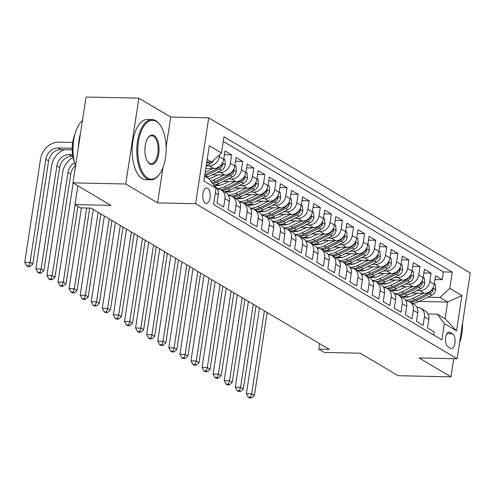 <?xml version="1.0" encoding="UTF-8"?>
<svg xmlns="http://www.w3.org/2000/svg" width="495" height="495" viewBox="0 0 495 495"><rect width="100%" height="100%" fill="white"/><g stroke="black" fill="none" stroke-linecap="round" stroke-linejoin="round"><path stroke-width="0.74" d="M205.357 203.148A7.716 3.719 91.2 0 0 206.328 203.439A7.716 3.719 91.2 0 0 210.158 196.831A7.716 3.719 91.2 0 0 207.628 188.304A7.716 3.719 91.2 0 0 206.656 188.013A7.716 3.719 91.2 0 0 202.826 194.628A7.716 3.719 91.2 0 0 205.357 203.148M138.86 98.158L86.056 97.032L72.926 182.859L125.73 183.992L157.583 202.882L195.605 203.692L208.735 117.866L170.719 117.049L138.86 98.158L125.73 183.992M195.605 203.692L457.114 358.751L470.25 272.924L208.735 117.866M457.114 358.751L419.098 357.941L450.957 376.831L453.736 358.683M450.957 376.831L398.153 375.705L360.205 353.201L324.299 352.434L318.755 349.148L329.317 349.371L91.074 208.11L80.512 207.881L74.974 204.596L110.88 205.363L72.926 182.859M215.381 192.914L218.301 194.646L217.008 203.111L223.66 207.052L224.953 198.588L229.383 201.218A9.646 8.155 -59.3 0 0 225.856 192.734L221.426 190.111A9.646 8.155 120.7 0 1 224.953 198.588M229.383 201.218L228.09 209.682L234.735 213.623L236.035 205.159L240.465 207.782A9.646 8.155 -59.3 0 0 236.938 199.306L232.508 196.682A9.646 8.155 120.7 0 1 236.035 205.159M240.465 207.782L239.172 216.253L245.817 220.195L247.116 211.73L251.547 214.354A9.646 8.155 -59.3 0 0 248.02 205.877L243.583 203.247A9.646 8.155 120.7 0 1 247.116 211.73M251.547 214.354L250.253 222.824L256.899 226.766L258.198 218.295L262.628 220.925A9.646 8.155 -59.3 0 0 259.102 212.448L254.665 209.818A9.646 8.155 120.7 0 1 258.198 218.295M262.628 220.925L261.335 229.395L267.981 233.337L269.274 224.866L273.71 227.496A9.646 8.155 -59.3 0 0 270.183 219.019L265.747 216.389A9.646 8.155 120.7 0 1 269.274 224.866M273.71 227.496L272.411 235.96L279.062 239.908L280.356 231.437L284.792 234.067A9.646 8.155 -59.3 0 0 281.259 225.59L276.829 222.96A9.646 8.155 120.7 0 1 280.356 231.437M284.792 234.067L283.493 242.531L290.144 246.473L291.437 238.008L295.874 240.638A9.646 8.155 -59.3 0 0 292.341 232.161L287.911 229.531A9.646 8.155 120.7 0 1 291.437 238.008M295.874 240.638L294.575 249.103L301.226 253.044L302.519 244.579L306.95 247.209A9.646 8.155 -59.3 0 0 303.423 238.732L298.992 236.103A9.646 8.155 120.7 0 1 302.519 244.579M306.95 247.209L305.656 255.674L312.308 259.615L313.601 251.151L318.031 253.78A9.646 8.155 -59.3 0 0 314.504 245.297L310.074 242.674A9.646 8.155 120.7 0 1 313.601 251.151M318.031 253.78L316.738 262.245L323.384 266.186L324.683 257.722L329.113 260.345A9.646 8.155 -59.3 0 0 325.586 251.868L321.156 249.245A9.646 8.155 120.7 0 1 324.683 257.722M329.113 260.345L327.82 268.816L334.465 272.757L335.765 264.293L340.195 266.916A9.646 8.155 -59.3 0 0 336.668 258.44L332.232 255.816A9.646 8.155 120.7 0 1 335.765 264.293M340.195 266.916L338.902 275.387L345.547 279.329L346.846 270.858L351.277 273.488A9.646 8.155 -59.3 0 0 347.75 265.011L343.313 262.381A9.646 8.155 120.7 0 1 346.846 270.858M351.277 273.488L349.984 281.958L356.629 285.9L357.928 277.429L362.359 280.059A9.646 8.155 -59.3 0 0 358.832 271.582L354.395 268.952A9.646 8.155 120.7 0 1 357.928 277.429M362.359 280.059L361.059 288.523L367.711 292.471L369.004 284L373.44 286.63A9.646 8.155 -59.3 0 0 369.907 278.153L365.477 275.523A9.646 8.155 120.7 0 1 369.004 284M373.44 286.63L372.141 295.094L378.793 299.036L380.086 290.571L384.522 293.201A9.646 8.155 -59.3 0 0 380.989 284.724L376.559 282.094A9.646 8.155 120.7 0 1 380.086 290.571M384.522 293.201L383.223 301.665L389.874 305.607L391.168 297.142L395.604 299.772A9.646 8.155 -59.3 0 0 392.071 291.295L387.641 288.665A9.646 8.155 120.7 0 1 391.168 297.142M395.604 299.772L394.305 308.237L400.956 312.178L402.249 303.713L406.68 306.343A9.646 8.155 -59.3 0 0 403.153 297.866L398.723 295.237A9.646 8.155 120.7 0 1 402.249 303.713M406.68 306.343L405.386 314.808L412.038 318.749L413.331 310.285L417.761 312.908A9.646 8.155 -59.3 0 0 414.235 304.431L409.804 301.808A9.646 8.155 120.7 0 1 413.331 310.285M417.761 312.908L416.468 321.379L423.114 325.32L424.413 316.856A9.646 8.155 -59.3 0 0 420.886 308.379A9.646 8.155 -59.3 0 0 417.384 307.395L416.963 307.383M411.661 293.046L424.37 293.318A9.646 8.155 -59.3 0 0 434.239 284.223L435.538 275.752L442.183 279.7L434.957 279.545M416.617 290.621L419.939 290.695A9.646 8.155 -59.3 0 0 429.808 281.593L431.102 273.129L423.875 272.974M431.102 273.129L424.456 269.187L423.157 277.652A9.646 8.155 -59.3 0 1 413.288 286.747L400.579 286.475M389.497 279.91L402.212 280.182A9.646 8.155 -59.3 0 0 412.075 271.081L413.375 262.616L420.02 266.558L412.793 266.403M378.415 273.339L391.13 273.611A9.646 8.155 -59.3 0 0 401 264.509L402.293 256.045L408.938 259.986L401.711 259.832M367.333 266.768L380.049 267.04A9.646 8.155 -59.3 0 0 389.918 257.938L391.211 249.474L397.862 253.415L390.629 253.261M356.252 260.197L368.967 260.469A9.646 8.155 -59.3 0 0 378.836 251.367L380.129 242.903L386.781 246.844L379.547 246.689M345.17 253.626L357.885 253.898A9.646 8.155 -59.3 0 0 367.754 244.802L369.047 236.332L375.699 240.273L368.472 240.118M334.094 247.054L346.803 247.327A9.646 8.155 -59.3 0 0 356.672 238.231L357.965 229.76L364.617 233.702L357.39 233.547M323.012 240.483L335.721 240.756A9.646 8.155 -59.3 0 0 345.59 231.66L346.89 223.189L353.535 227.137L346.308 226.982M311.93 233.912L324.64 234.185A9.646 8.155 -59.3 0 0 334.509 225.089L335.808 216.624L342.453 220.566L335.226 220.411M300.849 227.347L313.558 227.613A9.646 8.155 -59.3 0 0 323.427 218.518L324.726 210.053L331.372 213.995L324.145 213.84M289.767 220.776L302.482 221.048A9.646 8.155 -59.3 0 0 312.345 211.947L313.644 203.482L320.29 207.424L313.063 207.269M278.685 214.205L291.4 214.477A9.646 8.155 -59.3 0 0 301.269 205.376L302.563 196.911L309.214 200.852L301.981 200.698M267.603 207.634L280.319 207.906A9.646 8.155 -59.3 0 0 290.188 198.804L291.481 190.34L298.132 194.281L290.899 194.127M256.521 201.063L269.237 201.335A9.646 8.155 -59.3 0 0 279.106 192.239L280.399 183.769L287.05 187.71L279.824 187.556M245.446 194.492L258.155 194.764A9.646 8.155 -59.3 0 0 268.024 185.668L269.317 177.198L275.969 181.139L268.742 180.984M234.364 187.921L247.073 188.193A9.646 8.155 -59.3 0 0 256.942 179.097L258.235 170.626L264.887 174.574L257.66 174.419M223.282 181.349L235.991 181.622A9.646 8.155 -59.3 0 0 245.86 172.526L247.16 164.062L253.805 168.003L246.578 167.848M212.2 174.785L224.909 175.051A9.646 8.155 -59.3 0 0 234.779 165.955L236.078 157.49L242.723 161.432L235.496 161.277M205.852 168.312L213.834 168.486A9.646 8.155 -59.3 0 0 223.697 159.384L224.996 150.919L231.641 154.861L224.414 154.706M221.426 190.111A9.646 8.155 120.7 0 0 217.924 189.127L217.503 189.121M232.508 196.682A9.646 8.155 120.7 0 0 229.006 195.698L228.585 195.686M243.583 203.247A9.646 8.155 120.7 0 0 240.087 202.269L239.667 202.257M254.665 209.818A9.646 8.155 120.7 0 0 251.169 208.84L250.748 208.828M265.747 216.389A9.646 8.155 120.7 0 0 262.251 215.412L261.83 215.399M276.829 222.96A9.646 8.155 120.7 0 0 273.327 221.977L272.912 221.97M287.911 229.531A9.646 8.155 120.7 0 0 284.408 228.548L283.994 228.542M298.992 236.103A9.646 8.155 120.7 0 0 295.49 235.119L295.076 235.113M310.074 242.674A9.646 8.155 120.7 0 0 306.572 241.69L306.158 241.684M321.156 249.245A9.646 8.155 120.7 0 0 317.654 248.261L317.233 248.249M332.232 255.816A9.646 8.155 120.7 0 0 328.736 254.832L328.315 254.82M343.313 262.381A9.646 8.155 120.7 0 0 339.818 261.403L339.397 261.391M354.395 268.952A9.646 8.155 120.7 0 0 350.899 267.974L350.479 267.962M365.477 275.523A9.646 8.155 120.7 0 0 361.981 274.539L361.56 274.533M376.559 282.094A9.646 8.155 120.7 0 0 373.057 281.111L372.642 281.104M387.641 288.665A9.646 8.155 120.7 0 0 384.139 287.682L383.724 287.675M398.723 295.237A9.646 8.155 120.7 0 0 395.22 294.253L394.806 294.247M409.804 301.808A9.646 8.155 120.7 0 0 406.302 300.824L405.881 300.812M452.597 333.809L450.159 332.362A7.474 3.607 91.2 0 0 449.213 332.077A7.474 3.607 91.2 0 0 445.506 338.487A7.474 3.607 91.2 0 0 447.956 346.741L450.394 348.189A7.474 3.607 91.2 0 0 451.335 348.474A7.474 3.607 91.2 0 0 455.047 342.064A7.474 3.607 91.2 0 0 452.597 333.809L446.917 333.686M204.645 176.183L209.063 178.806L216.092 188.261L213.611 204.503L441.88 339.848L444.361 323.612L437.332 314.152L428.045 313.954M216.092 188.261L203.903 181.034L209.298 145.778L221.488 153.005L223.975 136.768L452.244 272.114L449.757 288.356L461.946 295.583L456.551 330.839L444.361 323.612M206.236 165.788L209.397 165.856L213.834 168.486M217.156 172.353L220.479 172.427L224.909 175.051M208.556 178.503L209.719 178.528M228.238 178.924L231.561 178.998L235.991 181.622M214.644 184.969L220.801 185.099M239.32 185.495L242.643 185.563L247.073 188.193M225.72 191.54L231.877 191.67M250.402 192.066L253.725 192.134L258.155 194.764M236.981 198.309A15.314 12.944 120.7 0 1 236.783 198.087L242.958 198.241M261.484 198.637L264.806 198.705L269.237 201.335M247.884 204.676L254.04 204.812M272.566 205.208L275.882 205.276L280.319 207.906M258.965 211.247L265.122 211.384M283.647 211.773L286.964 211.848L291.4 214.477M270.047 217.819L276.204 217.949M294.729 218.345L298.046 218.419L302.482 221.048M281.129 224.39L287.286 224.52M305.811 224.916L309.127 224.99L313.558 227.613M292.211 230.961L298.367 231.091M316.887 231.487L320.209 231.561L324.64 234.185M303.293 237.532L309.449 237.662M327.968 238.058L331.291 238.126L335.721 240.756M314.375 244.103L320.531 244.233M339.05 244.629L342.373 244.697L346.803 247.327M325.45 250.674L331.607 250.804M350.132 251.2L353.455 251.268L357.885 253.898M336.532 257.239L342.689 257.375M361.214 257.771L364.537 257.839L368.967 260.469M347.614 263.81L353.77 263.946M372.296 264.342L375.612 264.41L380.049 267.04M358.696 270.381L364.852 270.511M383.378 270.907L386.694 270.982L391.13 273.611M369.777 276.953L375.934 277.082M394.459 277.478L397.776 277.553L402.212 280.182M380.859 283.524L387.016 283.654M405.535 284.05L408.858 284.124L413.288 286.747M391.941 290.095L398.098 290.225M442.183 279.7L443.371 271.928L223.264 141.415M219.57 154.774L219.266 156.754A9.646 8.155 120.7 0 1 209.397 165.856M231.641 154.861L230.348 163.325A9.646 8.155 120.7 0 1 220.479 172.427M242.723 161.432L241.43 169.896A9.646 8.155 120.7 0 1 231.561 178.998M253.805 168.003L252.512 176.468A9.646 8.155 120.7 0 1 242.643 185.563M264.887 174.574L263.594 183.039A9.646 8.155 120.7 0 1 253.725 192.134M275.969 181.139L274.669 189.61A9.646 8.155 120.7 0 1 264.806 198.705M287.05 187.71L285.751 196.181A9.646 8.155 120.7 0 1 275.882 205.276M298.132 194.281L296.833 202.752A9.646 8.155 120.7 0 1 286.964 211.848M309.214 200.852L307.915 209.317A9.646 8.155 120.7 0 1 298.046 218.419M320.29 207.424L318.997 215.888A9.646 8.155 120.7 0 1 309.127 224.99M331.372 213.995L330.078 222.459A9.646 8.155 120.7 0 1 320.209 231.561M342.453 220.566L341.16 229.03A9.646 8.155 120.7 0 1 331.291 238.126M353.535 227.137L352.242 235.601A9.646 8.155 120.7 0 1 342.373 244.697M364.617 233.702L363.324 242.173A9.646 8.155 120.7 0 1 353.455 251.268M375.699 240.273L374.399 248.744A9.646 8.155 120.7 0 1 364.537 257.839M386.781 246.844L385.481 255.315A9.646 8.155 120.7 0 1 375.612 264.41M397.862 253.415L396.563 261.88A9.646 8.155 120.7 0 1 386.694 270.982M408.938 259.986L407.645 268.451A9.646 8.155 120.7 0 1 397.776 277.553M420.02 266.558L418.727 275.022A9.646 8.155 120.7 0 1 408.858 284.124M433.719 335.016L434.195 331.891L427.55 327.95L428.843 319.479A9.646 8.155 -59.3 0 0 425.316 311.002L420.886 308.379M437.332 314.152L445.092 318.755L447.647 302.049L439.894 297.452L449.757 288.356M419.018 301.436L447.647 302.049L461.946 295.583M403.023 296.666L409.179 296.796M427.699 297.192L439.894 297.452M77.851 185.786L74.974 204.596M319.603 343.61L318.755 349.148M206.817 162.001L211.619 162.1L207.201 159.483M443.371 271.928L452.244 272.114M218.301 194.646A9.646 8.155 -59.3 0 0 214.774 186.169L214.347 185.916M221.488 153.005L211.619 162.1M445.092 318.755L456.551 330.839M157.583 202.882L163.004 167.477M166.147 146.922L170.719 117.049M417.285 293.17L412.001 295.756A15.314 12.944 120.7 0 1 402.627 296.709M423.398 293.3L412.824 298.473A18.445 15.592 120.7 0 1 405.547 300.211M434.294 283.882L435.39 284.538L435.792 289.835A6.392 5.402 120.7 0 1 431.887 295.144L418.362 301.758A18.445 15.592 120.7 0 1 412.545 303.435M431.758 289.68A6.392 5.402 120.7 0 1 428.447 293.108L414.928 299.723A18.445 15.592 120.7 0 1 409.012 301.406M410.442 302.185A18.445 15.592 -59.3 0 0 416.258 300.514L429.778 293.894A6.392 5.402 -59.3 0 0 433.156 290.317L433.255 288.962L432.611 288.511M264.349 310.854L251.652 393.834L254.424 395.48L267.121 312.494M249.431 397.924L251.547 397.968L250.439 397.312L248.323 397.262L249.431 397.924M250.439 397.312L251.652 393.834L246.374 393.723L259.491 307.97M246.374 393.723L248.323 397.262M251.547 397.968L254.424 395.48M459.539 342.924A29.422 14.188 91.2 0 0 462.578 323.062M147.646 178.033A29.422 14.188 91.2 0 0 159.26 174.457A29.422 14.188 91.2 0 0 160.312 125.34A29.422 14.188 91.2 0 0 156.309 121.43A29.422 14.188 91.2 0 0 138.458 141.712A29.422 14.188 91.2 0 0 147.646 178.033M159.26 174.457L158.808 175.051A30.139 14.534 -88.8 0 1 150.703 179.852A30.139 14.534 -88.8 0 1 146.91 178.714A30.139 14.534 -88.8 0 1 137.028 145.419A30.139 14.534 -88.8 0 1 151.99 119.58A30.139 14.534 -88.8 0 1 155.783 120.718A30.139 14.534 -88.8 0 1 159.879 124.728L160.312 125.34M149.812 163.882A14.708 7.091 -88.8 0 1 147.813 161.927A14.708 7.091 -88.8 0 1 148.339 137.369A14.708 7.091 -88.8 0 1 154.143 135.581A14.708 7.091 -88.8 0 1 158.74 153.741A14.708 7.091 -88.8 0 1 149.812 163.882M147.603 161.605A13.984 6.744 91.2 0 0 149.286 163.171A13.984 6.744 91.2 0 0 151.049 163.697A13.984 6.744 91.2 0 0 157.992 151.711A13.984 6.744 91.2 0 0 153.407 136.261A13.984 6.744 91.2 0 0 151.643 135.735A13.984 6.744 91.2 0 0 148.11 137.678M150.703 179.852L146.056 179.753A30.139 14.534 -88.8 0 1 142.263 178.615A30.139 14.534 -88.8 0 1 132.382 145.32A30.139 14.534 -88.8 0 1 147.343 119.481L151.99 119.58M74.368 161.97A21.7 10.463 -88.8 0 1 74.962 134.188M78.328 147.566A30.139 14.534 -88.8 0 1 80.487 133.44M75.5 166.035A30.139 14.534 -88.8 0 1 82.467 120.502M406.203 286.599L400.919 289.185A15.314 12.944 120.7 0 1 391.545 290.138M412.316 286.729L401.742 291.908A18.445 15.592 120.7 0 1 394.466 293.646M423.213 277.311L424.314 277.967L424.71 283.264A6.392 5.402 120.7 0 1 420.806 288.573L407.28 295.187A18.445 15.592 120.7 0 1 401.464 296.864M420.682 283.109A6.392 5.402 120.7 0 1 417.372 286.537L403.846 293.151A18.445 15.592 120.7 0 1 397.93 294.834M399.36 295.614A18.445 15.592 -59.3 0 0 405.176 293.943L418.696 287.323A6.392 5.402 -59.3 0 0 422.074 283.746L422.173 282.391L421.536 281.94M253.267 304.283L240.57 387.263L243.342 388.909L256.039 305.922M238.355 391.353L240.465 391.397L239.357 390.741L237.247 390.697L238.355 391.353M239.357 390.741L240.57 387.263L235.292 387.152L248.41 301.399M235.292 387.152L237.247 390.697M240.465 391.397L243.342 388.909M395.121 280.028L389.837 282.614A15.314 12.944 120.7 0 1 380.463 283.567M401.235 280.158L390.66 285.337A18.445 15.592 120.7 0 1 383.384 287.075M412.131 270.74L413.232 271.396L413.628 276.693A6.392 5.402 120.7 0 1 409.724 282.002L396.204 288.622A18.445 15.592 120.7 0 1 390.382 290.293M409.6 276.538A6.392 5.402 120.7 0 1 406.29 279.966L392.764 286.58A18.445 15.592 120.7 0 1 386.855 288.263M388.278 289.043A18.445 15.592 -59.3 0 0 394.094 287.372L407.62 280.752A6.392 5.402 -59.3 0 0 410.999 277.175L411.091 275.82L410.454 275.369M242.191 297.712L229.488 380.692L232.26 382.338L244.957 299.351M227.273 384.782L229.383 384.825L228.275 384.17L226.166 384.126L227.273 384.782M228.275 384.17L229.488 380.692L224.21 380.581L237.334 294.828M224.21 380.581L226.166 384.126M229.383 384.825L232.26 382.338M384.046 273.457L378.762 276.043A15.314 12.944 120.7 0 1 369.381 276.996M390.159 273.587L379.578 278.765A18.445 15.592 120.7 0 1 372.302 280.504M401.049 264.175L402.15 264.825L402.546 270.122A6.392 5.402 120.7 0 1 398.642 275.43L385.122 282.051A18.445 15.592 120.7 0 1 379.3 283.722M398.518 269.967A6.392 5.402 120.7 0 1 395.208 273.395L381.688 280.015A18.445 15.592 120.7 0 1 375.773 281.692M377.196 282.472A18.445 15.592 -59.3 0 0 383.012 280.801L396.538 274.187A6.392 5.402 -59.3 0 0 399.917 270.61L400.01 269.249L399.372 268.797M231.109 291.14L218.406 374.127L221.178 375.767L233.875 292.78M216.191 378.211L218.301 378.254L217.194 377.598L215.084 377.555L216.191 378.211M217.194 377.598L218.406 374.127L213.128 374.01L226.252 288.257M213.128 374.01L215.084 377.555M218.301 378.254L221.178 375.767M372.964 266.885L367.68 269.472A15.314 12.944 120.7 0 1 358.306 270.425M379.077 267.015L368.497 272.194A18.445 15.592 120.7 0 1 361.22 273.933M389.967 257.604L391.069 258.254L391.465 263.55A6.392 5.402 120.7 0 1 387.56 268.859L374.041 275.48A18.445 15.592 120.7 0 1 368.224 277.151M387.436 263.396A6.392 5.402 120.7 0 1 384.126 266.824L370.607 273.444A18.445 15.592 120.7 0 1 364.691 275.121M366.114 275.901A18.445 15.592 -59.3 0 0 371.937 274.23L385.457 267.616A6.392 5.402 -59.3 0 0 388.835 264.039L388.928 262.684L388.29 262.226M220.028 284.569L207.325 367.556L210.097 369.196L222.793 286.209M205.109 371.64L207.219 371.683L206.112 371.027L204.002 370.984L205.109 371.64M206.112 371.027L207.325 367.556L202.047 367.439L215.17 281.692M202.047 367.439L204.002 370.984M207.219 371.683L210.097 369.196M361.882 260.314L356.598 262.901A15.314 12.944 120.7 0 1 347.224 263.854M367.995 260.45L357.421 265.623A18.445 15.592 120.7 0 1 350.138 267.362M378.885 251.033L379.987 251.683L380.383 256.979A6.392 5.402 120.7 0 1 376.478 262.294L362.959 268.909A18.445 15.592 120.7 0 1 357.143 270.579M376.355 256.825A6.392 5.402 120.7 0 1 373.044 260.252L359.525 266.873A18.445 15.592 120.7 0 1 353.609 268.55M355.033 269.329A18.445 15.592 -59.3 0 0 360.855 267.659L374.375 261.044A6.392 5.402 -59.3 0 0 377.753 257.468L377.852 256.113L377.209 255.661M208.946 277.998L196.249 360.985L199.015 362.625L211.718 279.644M194.028 365.069L196.138 365.118L195.03 364.456L192.92 364.413L194.028 365.069M195.03 364.456L196.249 360.985L190.965 360.874L204.088 275.121M190.965 360.874L192.92 364.413M196.138 365.118L199.015 362.625M350.8 253.749L345.516 256.33A15.314 12.944 120.7 0 1 336.142 257.289M356.914 253.879L346.339 259.052A18.445 15.592 120.7 0 1 339.056 260.791M367.804 244.462L368.905 245.112L369.301 250.408A6.392 5.402 120.7 0 1 365.397 255.723L351.877 262.338A18.445 15.592 120.7 0 1 346.061 264.008M365.273 250.26A6.392 5.402 120.7 0 1 361.963 253.681L348.443 260.302A18.445 15.592 120.7 0 1 342.528 261.985M343.951 262.765A18.445 15.592 -59.3 0 0 349.773 261.088L363.293 254.473A6.392 5.402 -59.3 0 0 366.671 250.897L366.77 249.542L366.127 249.09M197.864 271.427L185.167 354.414L187.933 356.054L200.636 273.073M182.946 358.498L185.062 358.547L183.948 357.891L181.838 357.842L182.946 358.498M183.948 357.891L185.167 354.414L179.883 354.302L193.007 268.55M179.883 354.302L181.838 357.842M185.062 358.547L187.933 356.054M339.719 247.178L334.434 249.765A15.314 12.944 120.7 0 1 325.06 250.718M345.832 247.308L335.257 252.481A18.445 15.592 120.7 0 1 327.975 254.22M356.722 237.891L357.823 238.547L358.225 243.843A6.392 5.402 120.7 0 1 354.315 249.152L340.795 255.767A18.445 15.592 120.7 0 1 334.979 257.437M354.191 243.689A6.392 5.402 120.7 0 1 350.881 247.116L337.361 253.731A18.445 15.592 120.7 0 1 331.446 255.414M332.875 256.193A18.445 15.592 -59.3 0 0 338.691 254.517L352.211 247.902A6.392 5.402 -59.3 0 0 355.589 244.326L355.688 242.971L355.045 242.519M186.782 264.856L174.085 347.843L176.857 349.489L189.554 266.502M171.864 351.933L173.98 351.976L172.873 351.32L170.756 351.271L171.864 351.933M172.873 351.32L174.085 347.843L168.801 347.731L181.925 261.979M168.801 347.731L170.756 351.271M173.98 351.976L176.857 349.489M328.637 240.607L323.353 243.194A15.314 12.944 120.7 0 1 313.978 244.146M334.75 240.737L324.175 245.91A18.445 15.592 120.7 0 1 316.893 247.649M345.64 231.32L346.741 231.976L347.144 237.272A6.392 5.402 120.7 0 1 343.239 242.581L329.713 249.195A18.445 15.592 120.7 0 1 323.897 250.872M343.109 237.117A6.392 5.402 120.7 0 1 339.799 240.545L326.279 247.16A18.445 15.592 120.7 0 1 320.364 248.843M321.793 249.622A18.445 15.592 -59.3 0 0 327.61 247.952L341.129 241.331A6.392 5.402 -59.3 0 0 344.508 237.755L344.607 236.4L343.963 235.948M175.7 258.285L163.004 341.272L165.776 342.917L178.472 259.931M160.782 345.361L162.898 345.405L161.791 344.749L159.675 344.699L160.782 345.361M161.791 344.749L163.004 341.272L157.726 341.16L170.843 255.408M157.726 341.16L159.675 344.699M162.898 345.405L165.776 342.917M317.555 234.036L312.271 236.622A15.314 12.944 120.7 0 1 302.897 237.575M323.668 234.166L313.094 239.339A18.445 15.592 120.7 0 1 305.817 241.077M334.564 224.749L335.666 225.404L336.062 230.701A6.392 5.402 120.7 0 1 332.157 236.01L318.632 242.624A18.445 15.592 120.7 0 1 312.815 244.301M332.027 230.546A6.392 5.402 120.7 0 1 328.717 233.974L315.197 240.589A18.445 15.592 120.7 0 1 309.282 242.272M310.712 243.051A18.445 15.592 -59.3 0 0 316.528 241.381L330.047 234.76A6.392 5.402 -59.3 0 0 333.426 231.184L333.525 229.829L332.881 229.377M164.618 251.72L151.922 334.7L154.694 336.346L167.39 253.36M149.707 338.79L151.817 338.834L150.709 338.178L148.593 338.135L149.707 338.79M150.709 338.178L151.922 334.7L146.644 334.589L159.761 248.837M146.644 334.589L148.593 338.135M151.817 338.834L154.694 336.346M306.473 227.465L301.189 230.051A15.314 12.944 120.7 0 1 291.815 231.004M312.586 227.595L302.012 232.774A18.445 15.592 120.7 0 1 294.735 234.512M323.482 218.177L324.584 218.833L324.98 224.13A6.392 5.402 120.7 0 1 321.076 229.439L307.556 236.059A18.445 15.592 120.7 0 1 301.733 237.73M320.952 223.975A6.392 5.402 120.7 0 1 317.642 227.403L304.116 234.017A18.445 15.592 120.7 0 1 298.2 235.7M299.63 236.48A18.445 15.592 -59.3 0 0 305.446 234.809L318.966 228.189A6.392 5.402 -59.3 0 0 322.35 224.612L322.443 223.257L321.806 222.806M153.537 245.149L140.84 328.129L143.612 329.775L156.309 246.788M138.625 332.219L140.735 332.263L139.627 331.607L137.517 331.563L138.625 332.219M139.627 331.607L140.84 328.129L135.562 328.018L148.686 242.265M135.562 328.018L137.517 331.563M140.735 332.263L143.612 329.775M295.391 220.894L290.113 223.48A15.314 12.944 120.7 0 1 280.733 224.433M301.511 221.024L290.93 226.203A18.445 15.592 120.7 0 1 283.654 227.941M312.401 211.613L313.502 212.262L313.898 217.559A6.392 5.402 120.7 0 1 309.994 222.868L296.474 229.488A18.445 15.592 120.7 0 1 290.652 231.159M309.87 217.404A6.392 5.402 120.7 0 1 306.56 220.832L293.034 227.446A18.445 15.592 120.7 0 1 287.125 229.129M288.548 229.909A18.445 15.592 -59.3 0 0 294.364 228.238L307.89 221.624A6.392 5.402 -59.3 0 0 311.268 218.047L311.361 216.686L310.724 216.235M142.461 238.578L129.758 321.564L132.53 323.204L145.227 240.217M127.543 325.648L129.653 325.691L128.545 325.036L126.435 324.992L127.543 325.648M128.545 325.036L129.758 321.564L124.48 321.447L137.604 235.694M124.48 321.447L126.435 324.992M129.653 325.691L132.53 323.204M284.316 214.323L279.031 216.909A15.314 12.944 120.7 0 1 269.657 217.862M290.429 214.453L279.848 219.631A18.445 15.592 120.7 0 1 272.572 221.37M301.319 205.041L302.42 205.691L302.816 210.988A6.392 5.402 120.7 0 1 298.912 216.296L285.392 222.917A18.445 15.592 120.7 0 1 279.57 224.588M298.788 210.833A6.392 5.402 120.7 0 1 295.478 214.261L281.958 220.881A18.445 15.592 120.7 0 1 276.043 222.558M277.466 223.338A18.445 15.592 -59.3 0 0 283.288 221.667L296.808 215.053A6.392 5.402 -59.3 0 0 300.187 211.476L300.279 210.121L299.642 209.663M131.379 232.006L118.676 314.993L121.448 316.633L134.145 233.646M116.461 319.077L118.571 319.12L117.464 318.464L115.354 318.421L116.461 319.077M117.464 318.464L118.676 314.993L113.398 314.876L126.522 229.129M113.398 314.876L115.354 318.421M118.571 319.12L121.448 316.633M273.234 207.751L267.95 210.338A15.314 12.944 120.7 0 1 258.576 211.291M279.347 207.881L268.766 213.06A18.445 15.592 120.7 0 1 261.49 214.799M290.237 198.47L291.338 199.12L291.734 204.416A6.392 5.402 120.7 0 1 287.83 209.731L274.31 216.346A18.445 15.592 120.7 0 1 268.494 218.017M287.706 204.262A6.392 5.402 120.7 0 1 284.396 207.69L270.876 214.31A18.445 15.592 120.7 0 1 264.961 215.987M266.384 216.767A18.445 15.592 -59.3 0 0 272.207 215.096L285.726 208.482A6.392 5.402 -59.3 0 0 289.105 204.905L289.204 203.55L288.56 203.099M120.297 225.435L107.601 308.422L110.366 310.062L123.069 227.081M105.379 312.506L107.489 312.555L106.382 311.893L104.272 311.85L105.379 312.506M106.382 311.893L107.601 308.422L102.317 308.311L115.44 222.558M102.317 308.311L104.272 311.85M107.489 312.555L110.366 310.062M262.152 201.18L256.868 203.767A15.314 12.944 120.7 0 1 247.494 204.726M268.265 201.317L257.691 206.489A18.445 15.592 120.7 0 1 250.408 208.228M279.155 191.899L280.257 192.549L280.653 197.845A6.392 5.402 120.7 0 1 276.748 203.16L263.229 209.775A18.445 15.592 120.7 0 1 257.412 211.445M276.625 197.697A6.392 5.402 120.7 0 1 273.314 201.119L259.795 207.739A18.445 15.592 120.7 0 1 253.879 209.422M255.302 210.202A18.445 15.592 -59.3 0 0 261.125 208.525L274.645 201.911A6.392 5.402 -59.3 0 0 278.023 198.334L278.122 196.979L277.478 196.527M109.216 218.864L96.519 301.851L99.285 303.491L111.988 220.51M94.298 305.935L96.407 305.984L95.3 305.322L93.19 305.279L94.298 305.935M95.3 305.322L96.519 301.851L91.235 301.74L104.358 215.987M91.235 301.74L93.19 305.279M96.407 305.984L99.285 303.491M251.07 194.615L245.786 197.202A15.314 12.944 120.7 0 1 236.412 198.155M257.183 194.745L246.609 199.918A18.445 15.592 120.7 0 1 239.326 201.657M268.073 185.328L269.175 185.984L269.571 191.28A6.392 5.402 120.7 0 1 265.667 196.589L252.147 203.204A18.445 15.592 120.7 0 1 246.331 204.874M265.543 191.126A6.392 5.402 120.7 0 1 262.232 194.554L248.713 201.168A18.445 15.592 120.7 0 1 242.797 202.851M244.227 203.631A18.445 15.592 -59.3 0 0 250.043 201.954L263.563 195.339A6.392 5.402 -59.3 0 0 266.941 191.763L267.04 190.408L266.397 189.956M98.134 212.293L85.437 295.28L88.203 296.926L100.906 213.939M83.216 299.37L85.332 299.413L84.224 298.757L82.108 298.708L83.216 299.37M84.224 298.757L85.437 295.28L80.153 295.169L93.277 209.416M80.153 295.169L82.108 298.708M85.332 299.413L88.203 296.926M239.988 188.044L234.704 190.631A15.314 12.944 120.7 0 1 225.33 191.584M246.102 188.174L235.527 193.347A18.445 15.592 120.7 0 1 228.245 195.086M256.992 178.757L258.093 179.413L258.495 184.709A6.392 5.402 120.7 0 1 254.585 190.018L241.065 196.633A18.445 15.592 120.7 0 1 235.249 198.309M254.461 184.555A6.392 5.402 120.7 0 1 251.151 187.982L237.631 194.597A18.445 15.592 120.7 0 1 231.716 196.28M233.145 197.06A18.445 15.592 -59.3 0 0 238.961 195.389L252.481 188.768A6.392 5.402 -59.3 0 0 255.859 185.192L255.958 183.837L255.315 183.385M86.705 208.018L74.355 288.709L77.127 290.355L89.713 208.079M72.134 292.799L74.25 292.842L73.142 292.186L71.026 292.137L72.134 292.799M73.142 292.186L74.355 288.709L69.077 288.597L81.421 207.9M69.077 288.597L71.026 292.137M74.25 292.842L77.127 290.355M228.907 181.473L223.622 184.06A15.314 12.944 120.7 0 1 214.248 185.012M235.02 181.603L224.445 186.776A18.445 15.592 120.7 0 1 217.169 188.515M245.916 172.186L247.011 172.842L247.413 178.138A6.392 5.402 120.7 0 1 243.509 183.447L229.983 190.061A18.445 15.592 120.7 0 1 224.167 191.738M243.379 177.983A6.392 5.402 120.7 0 1 240.069 181.411L226.549 188.026A18.445 15.592 120.7 0 1 220.634 189.709M222.063 190.488A18.445 15.592 -59.3 0 0 227.879 188.818L241.399 182.197A6.392 5.402 -59.3 0 0 244.778 178.621L244.876 177.266L244.233 176.814M75.122 204.689L63.273 282.138L66.045 283.784L77.894 206.328M61.052 286.228L63.168 286.271L62.061 285.615L59.944 285.572L61.052 286.228M62.061 285.615L63.273 282.138L57.995 282.026L73.149 182.995M57.995 282.026L59.944 285.572M63.168 286.271L66.045 283.784M217.825 174.902L212.541 177.488A15.314 12.944 120.7 0 1 208.902 178.707M223.938 175.032L213.364 180.211A18.445 15.592 120.7 0 1 210.851 181.213M234.834 165.615L235.936 166.271L236.332 171.567A6.392 5.402 120.7 0 1 232.427 176.876L218.901 183.496A18.445 15.592 120.7 0 1 213.735 185.093M232.304 171.412A6.392 5.402 120.7 0 1 228.993 174.84L215.467 181.455A18.445 15.592 120.7 0 1 211.984 182.729M212.677 183.664A18.445 15.592 -59.3 0 0 216.798 182.247L230.317 175.626A6.392 5.402 -59.3 0 0 233.696 172.05L233.795 170.695L233.157 170.243M75.389 165.695A12.059 10.191 -59.3 0 0 70.742 174.098L54.964 277.212L52.192 275.567L50.979 279.044L48.869 279.001L49.976 279.656L52.086 279.7L50.979 279.044M74.535 162.669A12.059 10.191 -59.3 0 0 67.97 172.458L52.192 275.567L46.914 275.455L62.692 172.347A18.086 15.289 120.7 0 1 73.056 157.367M46.914 275.455L48.869 279.001M52.086 279.7L54.964 277.212M206.743 168.331L205.778 168.807M212.856 168.461L205.258 172.18M223.752 159.044L224.854 159.699L225.25 164.996A6.392 5.402 120.7 0 1 221.345 170.305L207.826 176.925A18.445 15.592 120.7 0 1 206.724 177.414M204.652 176.158A18.445 15.592 -59.3 0 0 205.716 175.676L219.242 169.061A6.392 5.402 -59.3 0 0 222.62 165.485L222.713 164.123L222.076 163.672M221.222 164.841A6.392 5.402 120.7 0 1 217.911 168.269L204.881 174.642M72.833 156.173L71.998 156.16A12.059 10.191 -59.3 0 0 59.66 167.533L43.882 270.641L41.11 269.002L39.897 272.473L37.787 272.429L38.895 273.085L41.005 273.129L39.897 272.473M72.592 154.589L69.226 154.514A12.059 10.191 -59.3 0 0 56.888 165.887L41.11 269.002L35.832 268.884L51.61 165.776A18.086 15.289 120.7 0 1 64.492 149.663M35.832 268.884L37.787 272.429M41.005 273.129L43.882 270.641M213.58 160.293A6.392 5.402 120.7 0 1 210.264 163.734L206.254 165.701M72.239 148.246L58.144 147.943A12.059 10.191 -59.3 0 0 45.806 159.316L30.028 262.43L24.75 262.313L40.528 159.204A18.086 15.289 120.7 0 1 59.029 142.145L72.716 142.436M206.625 163.239L208.16 162.49A6.392 5.402 -59.3 0 0 208.927 162.044M72.239 149.83L60.916 149.589A12.059 10.191 -59.3 0 0 48.578 160.962L32.8 264.07L30.028 262.43L28.815 265.902L26.705 265.858L27.813 266.514L29.923 266.558L28.815 265.902M24.75 262.313L26.705 265.858M29.923 266.558L32.8 264.07M419.939 290.695L424.37 293.318M429.808 281.593L434.239 284.223M219.266 156.754L223.697 159.384M230.348 163.325L234.779 165.955M241.43 169.896L245.86 172.526M252.512 176.468L256.942 179.097M263.594 183.039L268.024 185.668M274.669 189.61L279.106 192.239M285.751 196.181L290.188 198.804M296.833 202.752L301.269 205.376M307.915 209.317L312.345 211.947M318.997 215.888L323.427 218.518M330.078 222.459L334.509 225.089M341.16 229.03L345.59 231.66M352.242 235.601L356.672 238.231M363.324 242.173L367.754 244.802M374.399 248.744L378.836 251.367M385.481 255.315L389.918 257.938M396.563 261.88L401 264.509M407.645 268.451L412.075 271.081M418.727 275.022L423.157 277.652M424.413 316.856L428.843 319.479M448.266 332.318L450.159 332.362M435.779 289.699L432.921 288.003M414.928 299.723L412.824 298.473M418.362 301.758L416.258 300.514M428.447 293.108L427.723 292.675M431.887 295.144L429.778 293.894M431.442 290.28L433.156 290.317M424.698 283.128L421.839 281.432M403.846 293.151L401.742 291.908M407.28 295.187L405.176 293.943M417.372 286.537L416.648 286.11M420.806 288.573L418.696 287.323M420.36 283.709L422.074 283.746M413.616 276.563L410.757 274.861M392.764 286.58L390.66 285.337M396.204 288.622L394.094 287.372M406.29 279.966L405.566 279.539M409.724 282.002L407.62 280.752M409.278 277.144L410.999 277.175M402.54 269.992L399.675 268.29M381.688 280.015L379.578 278.765M385.122 282.051L383.012 280.801M395.208 273.395L394.484 272.968M398.642 275.43L396.538 274.187M398.197 270.573L399.917 270.61M391.458 263.42L388.594 261.725M370.607 273.444L368.497 272.194M374.041 275.48L371.937 274.23M384.126 266.824L383.402 266.397M387.56 268.859L385.457 267.616M387.121 264.002L388.835 264.039M380.377 256.849L377.512 255.154M359.525 266.873L357.421 265.623M362.959 268.909L360.855 267.659M373.044 260.252L372.32 259.826M376.478 262.294L374.375 261.044M376.039 257.431L377.753 257.468M369.295 250.278L366.43 248.583M348.443 260.302L346.339 259.052M351.877 262.338L349.773 261.088M361.963 253.681L361.239 253.254M365.397 255.723L363.293 254.473M364.957 250.86L366.671 250.897M358.213 243.707L355.348 242.012M337.361 253.731L335.257 252.481M340.795 255.767L338.691 254.517M350.881 247.116L350.157 246.683M354.315 249.152L352.211 247.902M353.875 244.289L355.589 244.326M347.131 237.136L344.272 235.441M326.279 247.16L324.175 245.91M329.713 249.195L327.61 247.952M339.799 240.545L339.075 240.112M343.239 242.581L341.129 241.331M342.794 237.718L344.508 237.755M336.049 230.565L333.191 228.869M315.197 240.589L313.094 239.339M318.632 242.624L316.528 241.381M328.717 233.974L327.993 233.547M332.157 236.01L330.047 234.76M331.712 231.146L333.426 231.184M324.968 224L322.109 222.298M304.116 234.017L302.012 232.774M307.556 236.059L305.446 234.809M317.642 227.403L316.918 226.976M321.076 229.439L318.966 228.189M320.63 224.575L322.35 224.612M313.892 217.429L311.027 215.727M293.034 227.446L290.93 226.203M296.474 229.488L294.364 228.238M306.56 220.832L305.836 220.405M309.994 222.868L307.89 221.624M309.548 218.01L311.268 218.047M302.81 210.858L299.945 209.156M281.958 220.881L279.848 219.631M285.392 222.917L283.288 221.667M295.478 214.261L294.754 213.834M298.912 216.296L296.808 215.053M298.473 211.439L300.187 211.476M291.728 204.287L288.863 202.591M270.876 214.31L268.766 213.06M274.31 216.346L272.207 215.096M284.396 207.69L283.672 207.263M287.83 209.731L285.726 208.482M287.391 204.868L289.105 204.905M280.646 197.715L277.782 196.02M259.795 207.739L257.691 206.489M263.229 209.775L261.125 208.525M273.314 201.119L272.59 200.692M276.748 203.16L274.645 201.911M276.309 198.297L278.023 198.334M269.565 191.144L266.7 189.449M248.713 201.168L246.609 199.918M252.147 203.204L250.043 201.954M262.232 194.554L261.509 194.12M265.667 196.589L263.563 195.339M265.227 191.726L266.941 191.763M258.483 184.573L255.624 182.878M237.631 194.597L235.527 193.347M241.065 196.633L238.961 195.389M251.151 187.982L250.427 187.549M254.585 190.018L252.481 188.768M254.145 185.155L255.859 185.192M247.401 178.002L244.542 176.307M226.549 188.026L224.445 186.776M229.983 190.061L227.879 188.818M240.069 181.411L239.345 180.978M243.509 183.447L241.399 182.197M243.064 178.584L244.778 178.621M236.319 171.431L233.461 169.736M215.467 181.455L213.364 180.211M218.901 183.496L216.798 182.247M228.993 174.84L228.269 174.413M232.427 176.876L230.317 175.626M70.742 174.098L67.97 172.458M231.982 172.013L233.696 172.05M225.237 164.866L222.379 163.164M207.826 176.925L205.716 175.676M217.911 168.269L217.187 167.842M221.345 170.305L219.242 169.061M71.998 156.16L69.226 154.514M59.66 167.533L56.888 165.887M220.9 165.448L222.62 165.485M210.264 163.734L208.16 162.49M60.916 149.589L58.144 147.943M48.578 160.962L45.806 159.316"/></g></svg>
